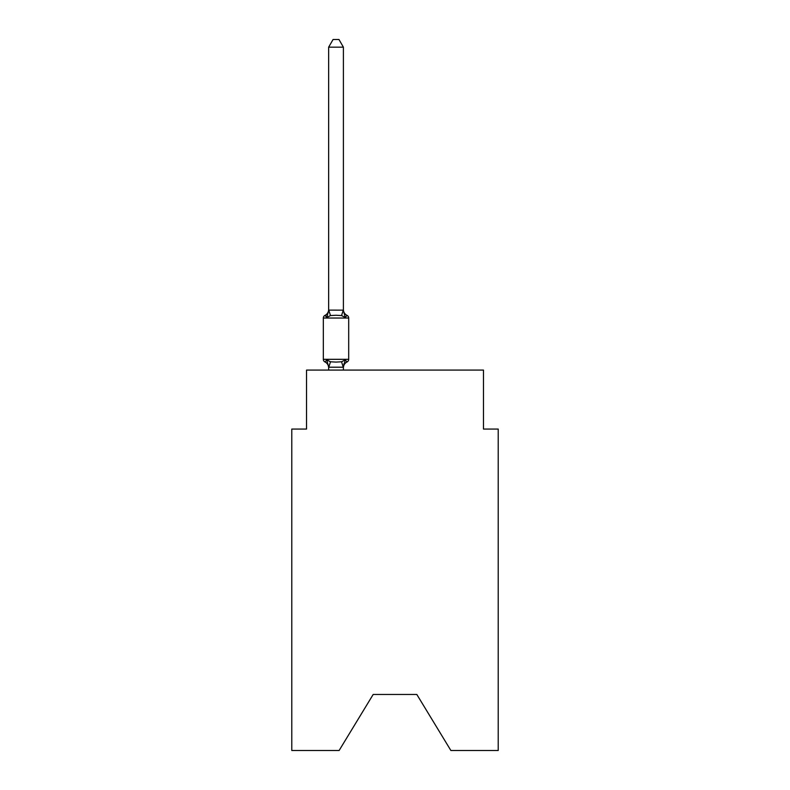 <?xml version="1.0" encoding="UTF-8"?>
<svg xmlns="http://www.w3.org/2000/svg" width="790" height="790" viewBox="0 0 790 790"><rect width="100%" height="100%" fill="white"/><g stroke="black" fill="none" stroke-linecap="round" stroke-linejoin="round"><path stroke-width="1.19" d="M416.824 694.469L450.883 750.5L498.214 750.5L498.214 429.059L483.47 429.059L483.47 370.085L306.53 370.085L306.53 429.059L291.787 429.059L291.787 750.5L339.117 750.5L373.176 694.469L416.824 694.469L373.176 694.469M343.393 47.163L328.65 47.163L333.074 39.5L338.969 39.5L343.393 47.163L343.393 310.421L345.24 317.452L341.557 315.556L336.017 315.259L330.487 315.556L326.803 317.452L324.996 315.378A2.953 2.953 0 0 0 323.337 318.034A2.953 2.953 0 0 1 324.996 315.378L325.835 315.783L324.996 315.378A2.953 2.953 0 0 0 323.337 318.034L323.337 359.322L348.696 359.322L348.696 318.034A2.953 2.953 0 0 0 347.047 315.378L345.24 317.452L347.047 315.378A6.488 6.488 0 0 1 343.393 309.542M348.696 318.034L323.337 318.034A2.953 2.953 0 0 1 324.996 315.378L325.835 315.783L324.996 315.378A2.953 2.953 0 0 0 323.337 318.034A2.953 2.953 0 0 1 324.996 315.378L325.835 315.783L324.996 315.378A2.953 2.953 0 0 0 323.337 318.034A2.953 2.953 0 0 1 324.996 315.378L325.835 315.783L324.996 315.378A2.953 2.953 0 0 0 323.337 318.034A2.953 2.953 0 0 1 324.996 315.378L325.835 315.783L324.996 315.378A2.953 2.953 0 0 0 323.337 318.034A2.953 2.953 0 0 1 324.996 315.378L325.835 315.783L324.996 315.378A2.953 2.953 0 0 0 323.337 318.034A2.953 2.953 0 0 1 324.996 315.378L325.835 315.783L324.996 315.378A2.953 2.953 0 0 0 323.337 318.034A2.953 2.953 0 0 1 324.996 315.378L325.835 315.783L324.996 315.378A2.953 2.953 0 0 0 323.337 318.034A2.953 2.953 0 0 1 324.996 315.378L325.835 315.783L324.996 315.378A2.953 2.953 0 0 0 323.337 318.034A2.953 2.953 0 0 1 324.996 315.378L325.835 315.783L324.996 315.378A2.953 2.953 0 0 0 323.337 318.034A2.953 2.953 0 0 1 324.996 315.378L325.835 315.783L324.996 315.378A2.953 2.953 0 0 0 323.337 318.034A2.953 2.953 0 0 1 324.996 315.378L325.835 315.783L324.996 315.378A2.953 2.953 0 0 0 323.337 318.034A2.953 2.953 0 0 1 324.996 315.378L325.835 315.783L324.996 315.378A2.953 2.953 0 0 0 323.337 318.034A2.953 2.953 0 0 1 324.996 315.378L325.835 315.783L324.996 315.378A2.953 2.953 0 0 0 323.337 318.034A2.953 2.953 0 0 1 324.996 315.378L325.835 315.783L324.996 315.378A2.953 2.953 0 0 0 323.337 318.034A2.953 2.953 0 0 1 324.996 315.378L325.835 315.783L324.996 315.378A2.953 2.953 0 0 0 323.337 318.034A2.953 2.953 0 0 1 324.996 315.378L325.835 315.783L324.996 315.378A2.953 2.953 0 0 0 323.337 318.034A2.953 2.953 0 0 1 324.996 315.378L325.835 315.783L324.996 315.378A2.953 2.953 0 0 0 323.337 318.034A2.953 2.953 0 0 1 324.996 315.378L325.835 315.783L324.996 315.378A2.953 2.953 0 0 0 323.337 318.034A2.953 2.953 0 0 1 324.996 315.378L325.835 315.783L324.996 315.378A2.953 2.953 0 0 0 323.337 318.034A2.953 2.953 0 0 1 324.996 315.378L325.835 315.783L324.996 315.378A2.953 2.953 0 0 0 323.337 318.034A2.953 2.953 0 0 1 324.996 315.378L325.835 315.783L324.996 315.378A2.953 2.953 0 0 0 323.337 318.034A2.953 2.953 0 0 1 324.996 315.378L325.835 315.783L324.996 315.378A2.953 2.953 0 0 0 323.337 318.034A2.953 2.953 0 0 1 324.996 315.378L325.835 315.783L324.996 315.378A2.953 2.953 0 0 0 323.337 318.034A2.953 2.953 0 0 1 324.996 315.378L325.835 315.783L324.996 315.378A2.953 2.953 0 0 0 323.337 318.034A2.953 2.953 0 0 1 324.996 315.378L325.835 315.783L324.996 315.378A2.953 2.953 0 0 0 323.337 318.034A2.953 2.953 0 0 1 324.996 315.378L326.803 317.452L324.996 315.378L326.803 317.452L324.996 315.378L326.803 317.452L324.996 315.378L326.803 317.452L324.996 315.378L326.803 317.452L324.996 315.378L326.803 317.452L324.996 315.378L326.803 317.452L324.996 315.378L326.803 317.452L324.996 315.378L326.803 317.452L324.996 315.378L326.803 317.452L324.996 315.378L326.803 317.452L324.996 315.378L326.803 317.452L324.996 315.378L326.803 317.452L324.996 315.378L326.803 317.452L324.996 315.378L326.803 317.452L324.996 315.378L326.803 317.452L324.996 315.378L326.803 317.452L324.996 315.378L326.803 317.452L324.996 315.378L326.803 317.452L324.996 315.378L326.803 317.452L324.996 315.378L326.803 317.452L324.996 315.378L326.803 317.452L324.996 315.378L326.803 317.452L324.996 315.378L326.803 317.452L324.996 315.378L326.803 317.452L324.996 315.378L326.803 317.452L324.996 315.378L326.803 317.452L328.768 310.115L343.393 310.154M326.803 359.894L324.996 361.968L326.803 359.894L324.996 361.968L326.803 359.894L324.996 361.968L326.803 359.894L324.996 361.968L326.803 359.894L324.996 361.968L326.803 359.894L324.996 361.968L326.803 359.894L324.996 361.968L326.803 359.894L324.996 361.968L326.803 359.894L324.996 361.968L326.803 359.894L324.996 361.968L326.803 359.894L324.996 361.968L326.803 359.894L324.996 361.968L326.803 359.894L324.996 361.968L326.803 359.894L324.996 361.968L326.803 359.894L324.996 361.968L326.803 359.894L324.996 361.968L326.803 359.894L324.996 361.968L326.803 359.894L324.996 361.968L326.803 359.894L324.996 361.968L326.803 359.894L324.996 361.968L326.803 359.894L324.996 361.968L326.803 359.894L324.996 361.968L326.803 359.894L324.996 361.968L326.803 359.894L324.996 361.968L326.803 359.894L324.996 361.968L326.803 359.894L324.996 361.968L326.803 359.894L330.487 361.79L336.017 362.087L341.557 361.79L345.24 359.894L347.047 361.968L345.24 359.894L343.393 367.202L328.65 367.202L326.803 359.894L324.996 361.968A2.953 2.953 0 0 1 323.337 359.322M343.393 367.804A6.488 6.488 0 0 1 347.047 361.968L345.24 359.894L347.047 361.968A2.953 2.953 0 0 0 348.696 359.322M343.393 366.935L344.084 363.459M328.65 310.154L328.65 47.163M343.393 370.085L343.393 367.202M328.65 370.085L328.65 367.202M328.65 367.804A6.488 6.488 0 0 0 324.996 361.968M324.996 315.378A6.488 6.488 0 0 0 328.65 309.542M330.487 361.79L328.768 367.232M341.557 361.79L343.275 367.232M328.768 310.115L330.487 315.556M343.275 310.115L341.557 315.556"/></g></svg>
